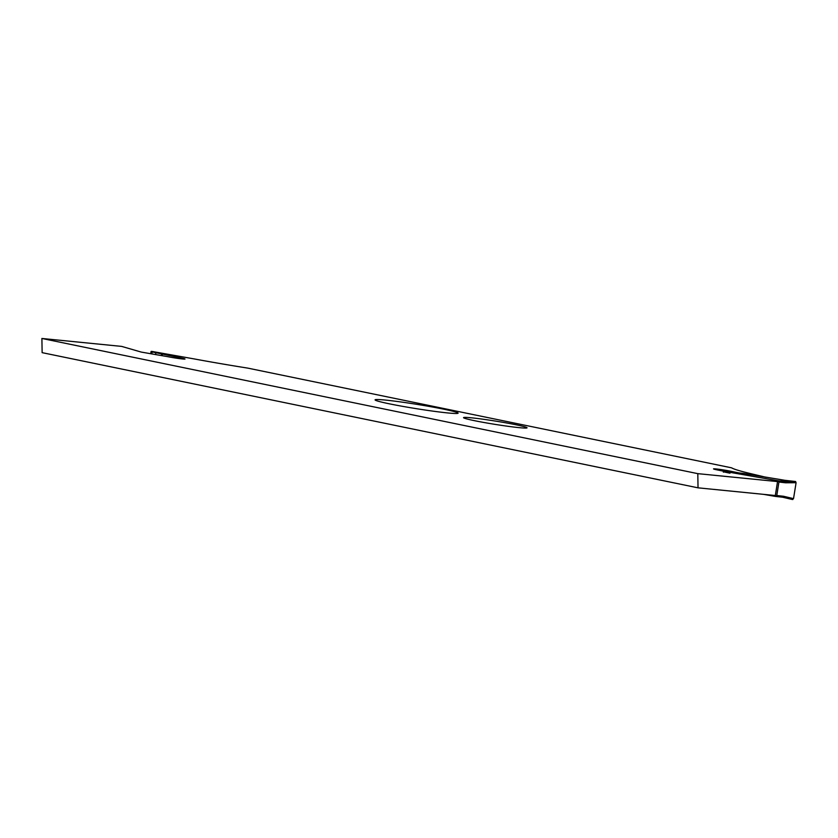 <?xml version="1.0" encoding="UTF-8"?>
<svg xmlns="http://www.w3.org/2000/svg" width="838" height="838" viewBox="0 0 838 838"><rect width="100%" height="100%" fill="white"/><g stroke="black" fill="none" stroke-linecap="round" stroke-linejoin="round"><path stroke-width="1.26" d="M698.033 487.831L697.803 473.648L777.549 481.578L775.318 495.52L698.033 487.831L42.13 352.651L41.9 338.468L121.646 346.398L141.276 352.086L167.83 356.684A10.485 0.545 9.1 0 0 178.892 358.538A10.485 0.545 9.1 0 0 185.009 359.02A10.485 0.545 9.1 0 0 181.479 358.036L152.139 351.918A11.606 0.597 -170.9 0 1 151.081 351.489A11.606 0.597 -170.9 0 1 151.793 351.405L194.081 358.905A117.781 6.076 9.1 0 0 247.744 368.112L731.605 467.834A117.781 6.076 9.1 0 0 750.492 473.585L765.869 477.251M443.962 409.227A42.047 2.168 -170.9 0 1 458.072 413.228A42.047 2.168 -170.9 0 1 432.879 411.133A42.047 2.168 -170.9 0 1 389.22 403.79A42.047 2.168 -170.9 0 1 375.089 399.936A42.047 2.168 -170.9 0 1 398.93 401.695A42.047 2.168 -170.9 0 1 443.962 409.227M474.371 420.655A32.148 1.655 -170.9 0 1 463.582 417.586A32.148 1.655 -170.9 0 1 495.562 421.095A32.148 1.655 -170.9 0 1 527.029 427.757A32.148 1.655 -170.9 0 1 508.802 426.406A32.148 1.655 -170.9 0 1 474.371 420.655M41.9 338.468L697.803 473.648M723.383 471.804L729.971 473.198M738.917 472.925L730.684 471.228A10.485 0.545 9.1 0 0 719.633 469.374A10.485 0.545 9.1 0 0 713.515 468.892A10.485 0.545 9.1 0 0 717.045 469.877L723.634 471.228M155.669 354.181L155.868 352.945M723.372 472.171L723.749 471.249L777.874 480.729L778.931 482.049L776.774 495.52L775.36 496.41L763.617 494.357M792.266 499.458L793.544 498.568L796.079 482.772L795.608 481.515L785.017 481.515L785.646 482.793L778.931 482.049M785.017 481.515L781.079 479.881L784.818 480.3L743.337 473.418M784.818 480.3L795.608 481.515M775.538 496.431L782.587 497.217L783.488 496.264L776.774 495.52M792.099 499.448L782.556 497.206L792.161 499.458L793.062 498.505L783.488 496.264M781.079 479.881L794.937 481.441L795.597 482.719L785.646 482.793M730.684 471.228L730.558 472.004M151.856 353.657L152.139 351.918M161.577 353.95L161.357 355.343M181.354 358.842L181.479 358.036M162.195 355.522L162.425 354.107M785.038 481.525L777.874 480.729M723.749 471.249L744.249 473.522M150.746 353.563L151.081 351.489M744.008 473.491L723.529 471.218M775.443 496.421L782.587 497.217M792.8 499.532L792.161 499.458"/></g></svg>
